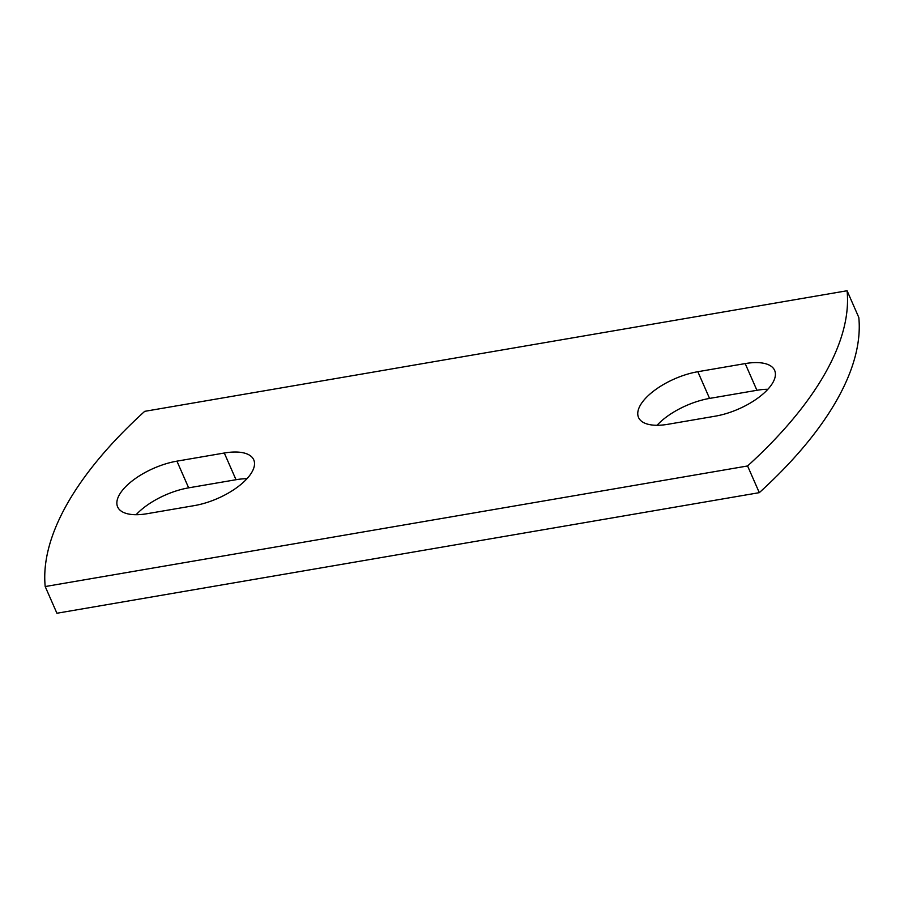 <?xml version="1.0" encoding="UTF-8"?>
<svg xmlns="http://www.w3.org/2000/svg" width="904" height="904" viewBox="0 0 904 904"><rect width="100%" height="100%" fill="white"/><g stroke="black" fill="none" stroke-linecap="round" stroke-linejoin="round"><path stroke-width="1.36" d="M715.346 416.156A48.454 20.86 -23.7 0 0 772.886 382.55A48.454 20.86 -23.7 0 0 774.638 370.391A48.454 20.86 -23.7 0 0 745.19 363.589L697.843 371.713A48.454 20.86 -23.7 0 0 638.54 417.478A48.454 20.86 -23.7 0 0 667.988 424.281L715.346 416.156M251.99 471.978A48.454 20.86 156.3 0 1 194.439 505.585L147.081 513.709A48.454 20.86 156.3 0 1 117.633 506.907A48.454 20.86 156.3 0 1 176.935 461.153L224.294 453.017A48.454 20.86 156.3 0 1 253.742 459.82A48.454 20.86 156.3 0 1 251.99 471.978M847.082 290.749A430.745 185.433 156.3 0 1 824.979 373.612A430.745 185.433 156.3 0 1 747.585 465.967L45.2 586.549A430.745 185.433 156.3 0 1 144.696 411.343L847.082 290.749L858.8 317.451A430.745 185.433 -23.7 0 1 836.697 400.314A430.745 185.433 -23.7 0 1 759.303 492.657L56.918 613.251L45.2 586.549M136.131 514.715A48.454 20.86 156.3 0 1 188.653 487.844L236.012 479.719A48.454 20.86 156.3 0 1 246.962 478.713M767.869 389.285A48.454 20.86 -23.7 0 0 756.919 390.291L709.561 398.415A48.454 20.86 -23.7 0 0 657.038 425.287M759.303 492.657L747.585 465.967M224.294 453.017L236.012 479.719M176.935 461.153L188.653 487.844M697.843 371.713L709.561 398.415M745.19 363.589L756.919 390.291"/></g></svg>
